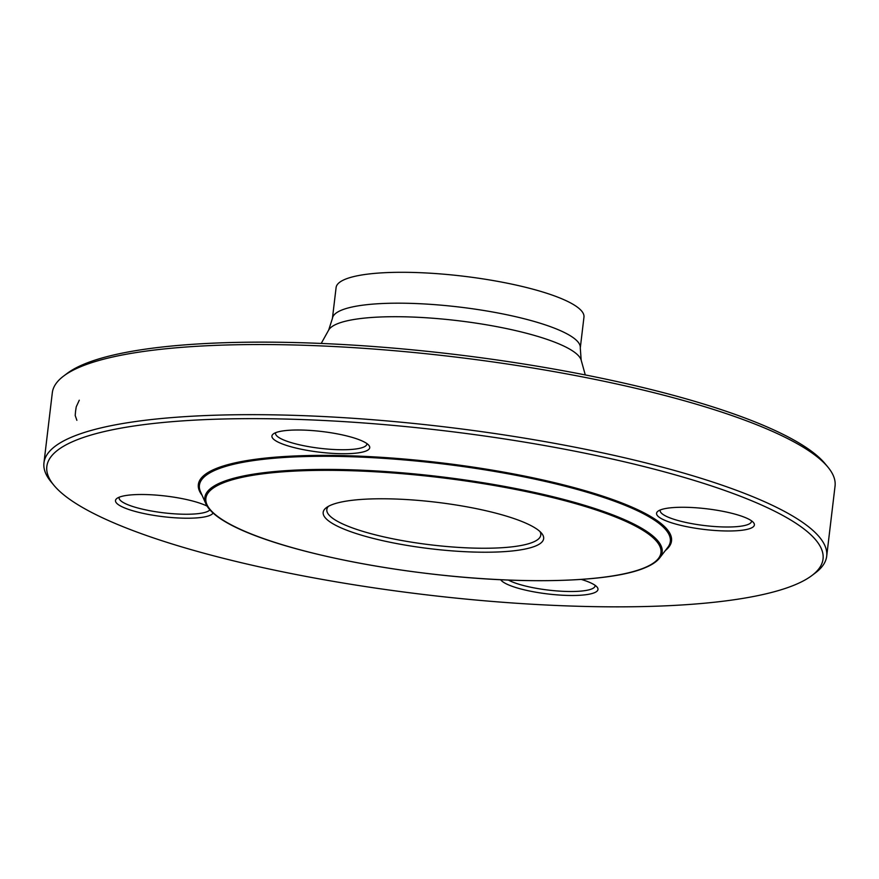 <?xml version="1.0" encoding="UTF-8"?>
<svg xmlns="http://www.w3.org/2000/svg" width="879" height="879" viewBox="0 0 879 879"><rect width="100%" height="100%" fill="white"/><g stroke="black" fill="none" stroke-linecap="round" stroke-linejoin="round"><path stroke-width="1.32" d="M826.689 556.22L835.05 486.087A394.144 83.208 -173.2 0 0 827.941 467.145A394.144 83.208 -173.2 0 0 481.538 360.357A394.144 83.208 -173.2 0 0 81.022 366.576A394.144 83.208 -173.2 0 0 63.684 376.014A394.144 83.208 -173.2 0 0 52.311 392.759L43.95 462.892A394.144 83.208 6.8 0 1 72.66 436.709A394.144 83.208 6.8 0 1 515.281 436.654A394.144 83.208 6.8 0 1 826.689 556.22A394.144 83.208 6.8 0 1 815.316 572.965L811.778 575.624A390.858 82.516 -173.2 0 0 444.708 430.809A390.858 82.516 -173.2 0 0 53.883 485.252A390.858 82.516 -173.2 0 0 397.396 591.16A390.858 82.516 -173.2 0 0 794.572 584.985A390.858 82.516 -173.2 0 0 811.778 575.624M53.883 485.252L51.059 481.835A394.144 83.208 6.8 0 1 43.95 462.892M328.416 506.337A107.732 22.744 -173.2 0 0 326.823 509.556A107.732 22.744 -173.2 0 0 411.943 542.233A107.732 22.744 -173.2 0 0 532.927 542.222A107.732 22.744 -173.2 0 0 540.772 535.069A107.732 22.744 -173.2 0 0 539.981 531.564M535.564 546.013A111.018 23.436 6.8 0 1 399.297 544.046A111.018 23.436 6.8 0 1 326.384 507.633A111.018 23.436 6.8 0 1 436.193 502.228A111.018 23.436 6.8 0 1 541.651 533.3A111.018 23.436 6.8 0 1 535.564 546.013M723.911 511.523A49.268 10.405 6.8 0 1 753.512 522.598A49.268 10.405 6.8 0 1 704.244 529.455A49.268 10.405 6.8 0 1 657.975 511.204A49.268 10.405 6.8 0 1 723.911 511.523M275.49 432.754A49.268 10.405 6.8 0 1 325.549 431.974A49.268 10.405 6.8 0 1 368.85 445.323A49.268 10.405 6.8 0 1 319.593 452.191A49.268 10.405 6.8 0 1 273.325 433.94A49.268 10.405 6.8 0 1 275.49 432.754M213.07 512.995A49.268 10.405 6.8 0 1 145.969 513.962A49.268 10.405 6.8 0 1 116.907 498.437A49.268 10.405 6.8 0 1 157.868 495.24A49.268 10.405 6.8 0 1 207.103 506.106M581.272 579.415A49.268 10.405 6.8 0 1 597.094 587.095A49.268 10.405 6.8 0 1 594.391 592.732A49.268 10.405 6.8 0 1 543.365 593.38A49.268 10.405 6.8 0 1 500.689 579.722M63.684 376.014L67.222 373.355A390.858 82.516 6.8 0 1 84.428 363.994A390.858 82.516 6.8 0 1 481.604 357.83A390.858 82.516 6.8 0 1 825.117 463.727L827.941 467.145M580.283 348.007L583.964 317.121A124.807 26.348 -173.2 0 0 485.351 279.258A124.807 26.348 -173.2 0 0 345.183 279.28A124.807 26.348 -173.2 0 0 336.097 287.565L332.416 318.451A124.807 26.348 6.8 0 1 341.502 310.166A124.807 26.348 6.8 0 1 481.67 310.144A124.807 26.348 6.8 0 1 580.283 348.007L581.184 360.181A127.631 26.941 -173.2 0 0 475.154 323A127.631 26.941 -173.2 0 0 337.217 323.846A127.631 26.941 -173.2 0 0 328.669 330.075L321.22 343.447M508.392 580.052A45.983 9.713 -173.2 0 0 550.99 590.38A45.983 9.713 -173.2 0 0 591.743 588.941A45.983 9.713 -173.2 0 0 595.094 585.886A45.983 9.713 -173.2 0 0 595.083 585.315M119.269 497.173A45.983 9.713 -173.2 0 0 119.126 497.734A45.983 9.713 -173.2 0 0 147.573 510.27A45.983 9.713 -173.2 0 0 209.905 509.831M275.687 432.677A45.983 9.713 -173.2 0 0 275.545 433.226A45.983 9.713 -173.2 0 0 320.055 448.312A45.983 9.713 -173.2 0 0 366.862 444.115A45.983 9.713 -173.2 0 0 366.851 443.543M660.338 509.941A45.983 9.713 -173.2 0 0 660.195 510.501A45.983 9.713 -173.2 0 0 704.705 525.576A45.983 9.713 -173.2 0 0 751.512 521.39A45.983 9.713 -173.2 0 0 751.501 520.818M76.88 420.316L75.198 415.492L75.561 411.273L76.22 406.878L79.275 400.209M644.263 567.856A229.155 48.378 -173.2 0 0 402.252 473.704A229.155 48.378 -173.2 0 0 253.734 534.937A229.155 48.378 -173.2 0 0 644.263 567.856M667.743 547.441A237.121 50.059 -173.2 0 0 440.786 463.672A237.121 50.059 -173.2 0 0 200.511 491.724L205.884 503.821A230.298 48.62 6.8 0 1 221.596 482.296A230.298 48.62 6.8 0 1 494.108 484.56A230.298 48.62 6.8 0 1 659.668 557.934L667.743 547.441M202.093 495.284A238.264 50.301 6.8 0 1 440.895 462.793A238.264 50.301 6.8 0 1 665.359 550.529M581.184 360.181L585.282 374.926M659.668 557.934C656.745 561.681 651.833 564.966 644.922 567.79C613.608 581.173 536.091 584.458 451.971 576.184C333.833 564.659 219.475 533.927 205.884 503.821M332.416 318.451L328.669 330.075"/></g></svg>
